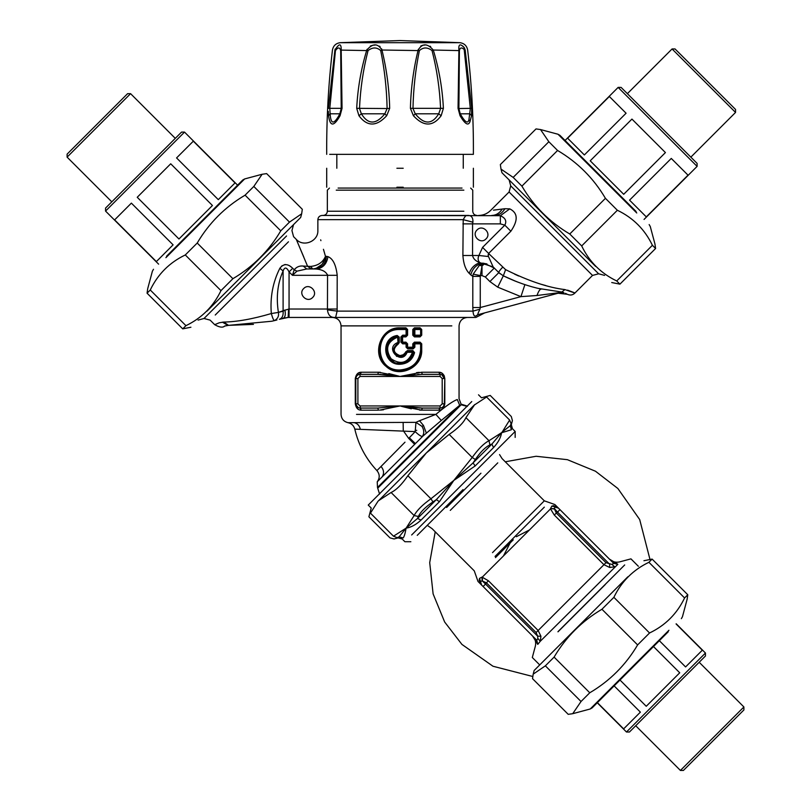 <?xml version="1.0" encoding="UTF-8"?>
<svg xmlns="http://www.w3.org/2000/svg" width="811" height="811" viewBox="0 0 811 811"><rect width="100%" height="100%" fill="white"/><g stroke="black" fill="none" stroke-linecap="round" stroke-linejoin="round"><path stroke-width="1.22" d="M396.893 187.219L403.209 187.219M396.893 168.252L403.209 168.252M463.862 47.15L464.368 47.859C460.192 43.257 458.367 44.007 458.904 50.1L458.053 108.329L460.05 115.74C465.078 124.235 468.403 126.171 470.025 121.559L471.536 115.74L471.708 108.329L458.884 108.532L460.222 113.804C464.977 122.248 467.886 124.174 468.961 119.582L470.319 108.532L464.176 49.481C461.581 47.17 459.989 47.545 459.401 50.596L459.411 50.556M458.884 48.67L458.874 47.748M462.655 45.994L463.263 46.511M471.708 108.329L465.2 50.1L464.368 47.869L464.176 49.481M329.682 154.343L473.381 154.343C473.624 119.481 471.718 84.729 467.663 50.1C466.842 45.771 464.247 43.297 459.888 42.679L400.056 40.55M433.307 50.029L459.401 50.596L458.894 108.512L458.053 108.329L458.884 108.532L460.232 113.824L469.944 113.804L471.536 115.74M458.813 83.776L458.884 108.492M464.642 50.596L465.2 50.1C468.474 50.1 468.474 50.1 465.2 50.1M356.708 108.329L387.111 108.532C386.715 88.804 384.576 69.493 380.704 50.596C376.811 47.109 372.594 47.109 368.052 50.596C363.196 69.503 360.348 88.815 359.506 108.532L361.371 113.804C368.123 124.772 375.949 124.772 384.85 113.804L387.111 108.532L389.685 108.329C389.199 88.5 386.624 69.097 381.961 50.1C377.835 43.125 372.766 43.125 366.775 50.1C361.037 69.107 357.681 88.521 356.708 108.329L358.949 115.74C367.221 126.769 376.466 126.769 386.685 115.74L389.685 108.329M441.143 115.74L438.721 113.804L415.252 113.804C424.143 124.772 431.969 124.772 438.721 113.804L440.586 108.532C439.744 88.804 436.896 69.493 432.05 50.596C427.509 47.109 423.281 47.109 419.388 50.596C415.516 69.503 413.377 88.815 412.981 108.532L415.252 113.804L413.417 115.74C423.626 126.769 432.871 126.769 441.143 115.74L443.394 108.329C442.411 88.5 439.055 69.097 433.317 50.1C427.326 43.125 422.267 43.125 418.141 50.1C413.468 69.107 410.893 88.521 410.417 108.329L413.417 115.74M418.192 49.836L418.304 49.329M420.747 46.045L422.734 45.254M422.987 45.203L425.045 45.021M430.023 46.186L430.661 46.562M366.836 49.887L367.018 49.329M370.292 46.075L372.675 45.274M373.06 45.203L375.229 45.021M379.558 46.176L380.075 46.562M381.636 48.853L381.819 49.42M381.94 50.018L419.388 50.596M341.289 82.144L341.289 83.938M341.218 108.492L340.691 50.596C339.728 47.109 337.984 47.109 335.45 50.596L329.783 108.532L330.148 113.763M340.691 50.596L341.188 50.1C341.35 43.125 339.251 43.125 334.902 50.1L335.176 49.035M432.05 50.596L433.317 50.1M380.704 50.596L381.961 50.1M368.052 50.596L341.188 50.1L342.049 108.329L340.052 115.74C333.879 126.769 330.047 126.769 328.567 115.74L328.303 111.391M339.566 114.331L339.88 113.804L339.566 114.331L339.88 113.804L330.148 113.804C330.807 124.772 334.051 124.772 339.88 113.804L341.218 108.532L342.049 108.329L328.394 108.329L334.902 50.1C331.628 50.1 331.628 50.1 334.902 50.1L335.45 50.596M386.685 115.74L384.85 113.804L361.371 113.804L358.949 115.74M443.394 108.329L410.417 108.329M460.324 113.804L460.05 115.74M330.148 113.804L328.567 115.74M339.88 113.804L340.052 115.74M488.283 255.82L488.627 253.458L510.869 231.216L504.807 225.154C506.936 221.089 505.456 217.956 500.346 215.736L509.764 208.863C517.945 212.908 518.31 220.359 510.869 231.216C518.29 220.379 517.925 212.918 509.764 208.863L504.908 208.721L493.483 210.15M488.607 253.478L505.588 269.637C528.356 280.951 548.135 287.591 564.953 289.598C577.28 293.927 578.162 294.109 567.588 290.145M545.864 285.584L541.515 284.367M518.635 275.993L514.59 274.148M398.11 344.178C392.433 349.014 393.061 352.836 399.995 355.634L403.31 354.721L407.355 350.585L412.88 350.585L414.563 352.603C412.515 359.922 407.659 363.815 399.995 364.281C382.863 365.153 380.237 337.832 397.208 335.48L399.255 337.133L399.255 342.587L398.11 344.178L397.613 337.133C387.08 341.755 384.901 348.963 391.074 358.756C400.776 365.183 407.933 363.014 412.535 352.268L407.152 352.268C401.739 366.075 383.988 348.051 397.613 342.587L398.424 342.587L397.856 343.377C391.46 348.902 392.169 353.272 399.985 356.485C403.097 356.374 405.257 354.873 406.463 351.984L407.152 352.268L407.254 351.427L406.463 351.984L403.969 355.269L400.158 356.485M412.88 350.585L412.708 351.427L407.254 351.427L412.708 351.427L413.539 352.43C411.633 359.334 407.122 363.004 400.005 363.44C384.09 364.261 381.646 338.522 397.41 336.312L398.414 337.133L397.613 337.133L397.41 336.312L395.748 336.758L390.963 339.545L387.465 344.462M386.502 348.122L386.898 353.343M388.631 357.225L393.862 361.929M396.974 363.075L401.84 363.328M414.563 352.603L412.535 352.268L412.708 351.427L413.539 352.43L409.585 359.628L400.005 363.44L399.995 364.281M463.851 190.169L336.251 190.169L463.851 190.169M462.006 188.061L338.096 188.061L462.006 188.061M407.355 350.585L406.463 351.984L405.743 351.71M502.526 267.366C499.88 270.104 498.653 271.857 498.836 272.618L503.317 275.821C516.181 282.025 528.833 286.455 541.272 289.091L538.727 288.513M505.608 269.657L503.317 275.821L516.354 281.559M477.071 229.949C482.596 223.937 492.024 233.375 486.012 238.89C480.497 244.902 471.069 235.464 477.071 229.949C471.069 235.464 480.497 244.902 486.012 238.89C492.024 233.375 482.596 223.937 477.071 229.949M397.208 335.48L397.41 336.312M514.813 280.951L503.317 275.821L497.731 287.165L520.936 296.633L524.889 284.62M564.953 289.598L561.82 292.051L563.939 292.741M566.646 293.917L565.449 293.349M538.251 288.402L561.82 292.051L559.539 292.832L563.321 292.487L559.539 292.832L478.267 314.607C477.344 315.063 477.912 313.249 479.97 309.173L480.264 307.531L479.97 309.173L473.006 311.12L472.803 307.531L472.803 276.369L473.188 274.128L479.463 265.227L484.856 263.565L494.284 268.056L485.343 276.997L489.895 281.559L497.731 287.165M499.698 215.675L322.079 215.452L466.954 215.452C471.181 215.047 473.168 217.297 472.914 222.194L472.56 223.887L472.914 222.194L463.203 219.669L462.888 255.495C463.456 263.656 465.565 269.627 469.234 273.388M488.161 254.634L488.181 255.232M486.935 263.92L484.856 263.565L481.998 265.957L479.463 265.227M504.908 208.721C502.323 213.07 498.947 215.31 494.781 215.452M489.895 281.559L498.836 272.618L493.139 266.91L488.475 256.519L478.895 255.495L482.565 247.396L504.807 225.154L500.346 223.887L500.346 215.736M472.803 307.531L480.264 307.531L480.264 276.369L480.345 275.598L481.998 275.598L481.998 265.957L480.345 275.598L473.188 274.128M478.267 314.607L475.54 316.108C474.121 316.412 473.269 314.749 473.006 311.12L337.133 311.12L327.451 309.863C328.07 315.347 330.797 317.871 335.612 317.446L475.915 317.446L335.612 317.446L337.133 311.12L337.204 275.304L292.447 275.304L296.927 271.168L306.69 268.978L303.273 266.069L310.623 266.434C317.993 265.684 322.94 262.318 325.475 256.337L323.447 249.291M337.204 275.304C335.987 264.781 332.895 258.557 327.928 256.631L326.427 256.337C325.758 264.011 321.977 268.228 315.104 268.978L306.69 268.978L311.242 268.978L307.602 266.292L296.603 240.147L303.821 257.138M376.922 470.593C365.862 458.732 358.492 444.904 354.802 429.11L415.212 431.614L415.942 422.359L421.963 426.353C424.224 430.144 424.346 433.51 422.338 436.46L422.338 436.46C420.787 436.348 418.415 434.726 415.212 431.614L409.322 437.758L415.414 443.597L377.237 481.795C379.953 477.983 379.852 474.242 376.922 470.593L381.048 466.447C383.998 470.066 384.333 473.594 382.032 477M415.911 443.1L422.906 436.105L441.296 420.473L435.872 414.38C445.979 405.966 453.116 401.009 457.282 399.509C459.634 398.394 459.634 398.394 457.282 399.509L459.685 405.287L377.49 487.482L459.685 405.287L461.145 404.77L467.237 406.423L461.145 404.77L377.956 487.958L461.145 404.77M402.631 342.992L401.79 342.181L402.601 342.151L402.601 336.889L405.926 336.889L407.588 335.196L407.588 329.509L405.926 327.826L400.107 327.826C380.612 326.762 370.83 354.61 386.077 366.41C399.022 378.757 422.713 367.657 421.72 349.744L421.72 343.834L420.057 342.151L414.441 342.151L412.779 343.834L412.779 347.209L407.588 347.209L407.588 343.834L405.926 342.151L402.601 342.151L402.631 342.992L406.007 342.992L402.631 342.992L401.79 342.151L402.672 343.834L406.088 343.834L406.088 347.209L407.801 348.892L413.134 348.892L414.847 347.209L414.847 343.834L420.615 343.834L420.615 349.744C419.368 362.111 412.495 368.853 399.995 369.968C373.699 371.174 373.699 328.303 399.995 329.509L406.088 329.509L406.088 335.196L402.672 335.196L400.958 336.889L400.958 342.151L402.672 343.834M407.69 348.051L406.848 347.22L406.848 343.834L406.007 342.992L406.848 343.834L406.848 347.209L407.588 347.209L407.69 348.051L412.961 348.051L407.69 348.051L406.848 347.209L407.801 348.892M414.847 347.209L412.961 348.051L413.803 347.209L412.779 347.209L413.134 348.892M402.631 336.038L401.79 336.859L401.79 342.151L401.79 336.859L402.601 336.889L402.631 336.038L401.79 336.889L402.631 336.038L406.007 336.038L406.848 335.196L406.007 336.038L402.631 336.038L402.672 335.196M480.264 307.531L520.936 296.633L536.983 295.508C538.545 291.159 539.974 289.02 541.272 289.091C539.974 289.02 538.545 291.159 536.983 295.508L559.874 292.578M558.738 292.71L557.4 292.913M558.09 293.227L567.325 294.281C570.174 295.549 572.657 295.174 574.776 293.176L592.527 275.426L509.085 191.984L490.543 210.515C487.229 213.739 483.255 215.381 478.622 215.452M315.976 268.482L322.058 264.416L324.887 259.267L325.475 256.337C324.248 263.849 320 268.066 312.732 268.978L310.623 266.434M468.271 215.544L466.954 215.452C466.092 215.199 464.835 216.608 463.203 219.669L317.861 219.669L463.203 219.669M483.65 263.281L484.856 263.565M493.139 266.91L479.889 262.652C477.932 260.848 477.608 258.466 478.895 255.495L472.56 255.495C473.208 258.76 475.651 261.142 479.889 262.652C474.587 264.467 471.039 268.046 469.245 273.388L470.775 274.909C472.6 268.228 476.665 264.305 482.95 263.109M480.264 276.369L472.803 276.369L470.775 274.909M296.927 271.168L294.2 269.769C296.613 266.86 299.644 265.623 303.273 266.069M292.447 275.304L294.2 269.769L292.7 268.279L289.061 271.918L292.447 275.304M303.699 288.534C309.214 282.522 318.652 291.95 312.64 297.475C307.126 303.486 297.688 294.048 303.699 288.534C297.688 294.048 307.126 303.486 312.64 297.475C318.652 291.95 309.214 282.522 303.699 288.534M286.557 235.96L204.017 318.49L210.13 320.122L214.692 324.684L219.244 322.788L223.735 322.058C236.822 321.866 252.677 319.027 271.32 313.543L278.406 312.417C276.024 297.171 277.585 283.363 283.1 270.986C284.641 266.799 286.628 267.103 289.061 271.918L289.061 309.021L284.925 310.197M279.866 268.259L283.1 270.986L283.1 311.181L278.406 312.417C279.055 316.067 277.747 318.794 274.463 320.598L271.827 321.227L274.463 320.598C273.621 320.375 272.577 318.024 271.32 313.543C270.012 297.221 272.861 282.127 279.866 268.259C283.546 263.463 287.824 263.474 292.7 268.279M223.735 322.058L228.56 325.353C223.177 326.407 222.964 326.407 227.932 325.353L226.32 325.576M225.397 325.85L224.515 326.215C222.609 327.826 219.335 327.32 214.692 324.684M291.889 267.498L289.385 265.653M285.148 264.477L281.681 266.028M293.531 224.617L291.94 230.577L293.572 236.68L296.279 239.387L297.475 242.175M306.578 268.978L311.242 268.978M409.322 437.758L412.292 434.686M360.013 376.446L360.013 374.347L361.392 372.239L360.013 374.347L377.744 374.347L400.046 376.446L360.013 376.446L357.904 378.555L355.796 378.555C356.343 375.686 357.752 374.276 360.013 374.347C357.469 374.611 356.07 376.02 355.796 378.555L355.796 403.848C356.07 406.382 357.469 407.791 360.013 408.065L377.744 408.065L378.514 410.163L361.392 410.163L359.922 408.055M441.813 374.712L444.306 378.555C444.033 376.02 442.634 374.611 440.089 374.347L422.349 374.347L421.578 372.239L438.71 372.239C441.985 372.137 444.022 374.246 444.813 378.555L444.813 403.848C444.022 408.156 441.985 410.265 438.71 410.163L440.089 408.065C442.634 407.791 444.033 406.382 444.306 403.848L444.813 378.555M405.003 442.177L381.048 466.447M354.802 429.11C353.829 425.613 351.579 423.474 348.031 422.683L415.942 422.359L419.52 420.727L423.484 425.481L421.963 426.353M423.484 425.481L426.353 433.125M420.341 336.038L414.644 336.038L413.803 335.196L414.847 335.196L414.847 329.509L420.615 329.509L420.615 335.196L414.847 335.196L414.644 336.038L420.341 336.038L421.183 335.196L420.341 336.038L421.183 335.196L421.183 329.509L420.341 328.668L421.183 329.509L420.341 328.668L414.644 328.668L420.341 328.668L420.057 327.826L414.441 327.826L414.847 329.509L413.803 329.509L414.644 328.668L413.803 329.509L413.803 335.196L413.803 329.509L412.779 329.509L412.779 335.196L414.644 336.038L414.441 336.889L420.057 336.889L420.341 336.038M412.779 343.834L413.803 343.834L413.803 347.209L413.803 343.834L414.847 343.834L414.644 342.992L420.341 342.992L421.183 343.834L420.341 342.992L414.644 342.992L413.803 343.834L414.441 342.151M399.995 369.968L399.995 370.809L406.737 369.745L413.61 365.913L416.976 362.375L419.561 357.844L421.183 349.744C419.895 362.629 412.829 369.654 399.995 370.809C372.969 372.067 372.969 327.411 399.995 328.668L406.007 328.668L406.848 329.509L406.088 329.509L406.007 328.668L400.107 328.668L400.107 329.509M405.926 336.889L406.088 335.196L406.848 335.196L406.848 329.509L406.007 328.668L406.848 329.499L406.848 335.196L407.588 335.196M477.517 314.759L478.125 314.648M337.204 309.021L327.543 309.021L327.451 309.863L327.543 275.304C326.123 271.797 322.555 269.718 316.827 269.08L315.104 268.978M327.431 274.564L327.532 275.162M320.669 239.843L320.913 240.654M335.612 317.446L288.148 317.446L288.604 309.021L288.148 317.446L283.221 318.186C285.198 317.213 285.756 314.526 284.914 310.126L278.406 312.417M285.208 311.829L285.3 312.782M285.32 313.735L285.259 314.627M285.127 315.449L284.935 316.189M284.671 316.827L284.337 317.354M288.148 317.446L279.41 319.301C282.258 318.186 283.485 315.479 283.1 311.181L285.158 309.974M276.936 319.97L274.574 320.578M253.437 324.38L228.56 325.353L271.827 321.227M283.221 318.186L280.099 319.108M382.701 464.774L384.89 462.574M403.138 422.531L403.27 430.682L408.683 438.406L414.644 444.367L415.414 443.597M404.75 361.696L406.777 361.696M412.687 407.487L400.026 405.956L440.089 405.956L442.198 403.848L444.306 403.848C443.759 406.716 442.35 408.126 440.089 408.065L422.349 408.065L400.046 405.956L377.744 408.065M358.28 407.69L355.289 403.848L355.289 378.555C356.08 374.246 358.117 372.137 361.392 372.239L378.514 372.239L400.046 376.446L422.349 374.347M442.198 403.848L442.198 378.555L440.089 376.446L440.089 374.347L438.71 372.239L440.17 374.347M419.52 420.727L435.872 414.38L356.516 414.38C336.312 414.38 336.312 414.38 356.516 414.38L435.872 414.38M441.296 420.473L459.685 405.287M420.057 342.151L421.183 343.834L421.183 349.744L420.615 349.744M475.54 316.108C482.292 315.124 482.292 315.124 475.54 316.108M378.534 374.347L381.17 374.439M382.61 374.52L386.32 374.814M387.405 374.915L400.046 376.446L408.268 375.402M413.813 374.814L414.968 374.702M417.614 374.51L419.175 374.418M421.568 408.055L418.841 407.963M417.493 407.882L413.772 407.588M421.558 419.966L419.703 420.656M386.908 350.534L385.955 350.18M422.349 408.065L421.578 410.163L400.046 405.956L379.619 410.143M357.904 378.555L357.904 403.848L360.013 405.956L360.875 410.143M377.744 374.347L378.514 372.239L380.491 372.31M440.089 376.446L400.046 376.446L421.578 372.239M440.089 405.956L440.089 408.065L438.71 410.163L419.611 410.102M420.057 336.889L421.72 335.196L421.183 335.196L421.183 329.509L421.72 329.509L420.057 327.826M405.926 342.151L406.088 343.834L407.588 343.834M405.926 327.826L406.007 328.668M383.562 409.768L380.815 410.072M357.935 373.354L361.392 372.239M388.834 373.597L399.124 376.203M416.54 372.634L419.287 372.33M411.319 408.815L401.394 406.321M173.098 244.851L156.361 261.598L114.635 219.872L131.372 203.125L173.098 244.851M235.038 182.911L218.301 199.648L176.575 157.932L193.322 141.185L235.038 182.911M212.441 205.507L178.957 238.992L137.231 197.276L170.715 163.792L212.441 205.507M158.621 264.153L105.552 211.073L184.523 132.102L181.542 132.102L105.552 208.092L181.542 132.102M127.601 93.66L67.1 154.151L127.601 93.66L130.581 93.66L67.1 157.131L67.1 154.151M111.806 201.838L67.1 157.131M584.356 154.952L567.619 138.205L609.335 96.489L626.082 113.226L584.356 154.952M646.296 216.892L629.559 200.145L671.275 158.429L688.022 175.166L646.296 216.892M623.7 194.295L590.215 160.811L631.941 119.085L665.425 152.569L623.7 194.295M565.064 140.475L618.134 87.406L697.105 166.377L697.105 163.396L621.114 87.406L697.105 163.396M735.547 109.455L675.056 48.954L735.547 109.455L735.547 112.435L672.076 48.954L675.056 48.954M627.369 93.66L672.076 48.954M614.13 685.883L640.386 712.139L623.639 728.876L597.393 702.63M676.07 623.943L702.326 650.199L685.579 666.936L659.333 640.69M653.473 646.539L679.73 672.795L646.245 706.28L619.989 680.034M676.222 623.801L705.448 653.027L626.477 732.009L629.458 732.009L705.448 656.008L629.458 732.009M699.194 662.273L743.9 706.969L680.419 770.45L683.399 770.45L743.9 709.949L683.399 770.45M636.088 211.499C653.108 228.52 653.108 228.52 636.088 211.499L559.945 135.356L558.019 134.251L636.757 212.979C654.345 230.567 654.345 230.567 636.757 212.979M649.155 224.566L650.26 226.482L654.943 243.979L655.592 248.49L652.399 245.287C644.826 229.503 633.148 217.835 617.364 210.262L605.432 198.33C593.591 178.268 577.635 162.322 557.573 150.471L548.844 141.743L540.532 129.557L536.02 128.919L500.346 164.582L500.995 169.094L513.17 177.406L521.909 186.145C533.75 206.197 549.706 222.153 569.758 233.994L581.69 245.926C589.262 261.71 600.941 273.388 616.725 280.961L619.918 284.154L611.737 282.532M595.659 266.454C616.603 287.388 616.603 287.388 595.659 266.454L501.979 172.773L500.995 169.094M513.17 177.406L548.844 141.743M557.573 150.471L521.909 186.145M569.758 233.994L605.432 198.33M617.364 210.262L581.69 245.926M655.592 248.49L619.918 284.154M616.725 280.961L652.399 245.287M165.9 257.685C148.312 275.274 148.312 275.274 165.9 257.685L244.638 178.947L242.712 180.052L166.569 256.205C149.548 273.216 149.548 273.216 166.569 256.205M190.92 327.228L182.728 328.86L185.932 325.667C201.716 318.094 213.394 306.416 220.967 290.632L232.889 278.7C252.951 266.849 268.907 250.903 280.748 230.841L289.486 222.113L301.662 213.8L302.31 209.289L266.637 173.615L262.125 174.264L253.813 186.439L245.084 195.177C225.022 207.018 209.066 222.974 197.225 243.026L185.293 254.958C169.509 262.531 157.831 274.209 150.258 289.993L147.065 293.187L147.703 288.675L152.397 271.188L153.502 269.272M301.662 213.8L300.678 217.47L206.987 311.16C186.054 332.094 186.054 332.094 206.987 311.16M182.728 328.86L147.065 293.187M150.258 289.993L185.932 325.667M253.813 186.439L289.486 222.113M280.748 230.841L245.084 195.177M197.225 243.026L232.889 278.7M220.967 290.632L185.293 254.958M446.648 507.493L480.943 473.208M539.72 664.919L532.31 657.508L535.331 646.225C536.233 642.342 535.321 638.946 532.604 636.047L537.774 644.38L540.248 641.298L540.937 636.27L538.149 630.492L488.435 580.788L482.018 577.077L479.544 578.375L479.129 580.281L480.416 582.622L480.436 581.365L481.612 585.055L480.568 583.342M550.517 508.568L554.46 508.984L556.265 512.957L605.979 562.672L611.93 564.456L613.663 563.331L558.495 508.162L553.72 505.679L551.825 506.094L550.517 508.568L554.481 508.669L554.805 506.987L558.495 508.162L554.825 506.987L554.46 508.984M553.72 505.679L556.072 506.966L553.72 505.679C555.251 504.158 555.251 504.158 553.72 505.679M551.825 506.094L555.464 506.926M479.544 578.375L480.436 581.365L482.119 581.041L482.018 577.077M482.423 581.021L485.536 584.062L486.407 582.815L482.423 581.021L482.332 577.077L550.527 508.882L554.237 514.995L557.502 512.096L554.481 508.669M613.359 563.027L617.506 564.04C620.374 561.171 620.374 561.171 617.506 564.04L609.487 559.154C612.396 561.871 615.792 562.783 619.665 561.881L630.948 558.86L638.369 566.281M554.237 514.995L603.942 564.699L609.71 567.487L614.738 566.808L611.93 564.456M609.71 567.487L609.588 564.182L557.502 512.096L559.965 509.632M479.129 580.281C477.608 581.801 477.608 581.801 479.129 580.281L481.612 585.055L480.436 581.365L480.416 582.643M480.457 582.876L481.612 585.055L477.983 581.426L474.273 570.863L432.03 528.61L427.255 525.335M488.435 580.788L486.407 582.815L536.112 632.529L605.979 562.672M617.83 564.334L613.663 563.331L617.83 564.334L540.248 641.298L537.906 638.48L536.781 640.224L537.774 644.38L535.99 639.433M540.937 636.27L537.632 636.148L536.112 632.529M537.845 638.774L537.632 636.148L485.536 584.062L483.082 586.515L481.612 585.055M612.751 564.263L612.214 564.405M557.988 631.83C524.251 665.567 524.251 665.567 557.988 631.83L605.28 584.538M529.228 530.059L516.374 536.71M510.16 542.924L503.459 555.94M536.781 640.224L483.082 586.515M481.105 584.437L480.609 583.444M556.833 507.139L558.495 508.162L554.805 506.987M649.935 559.276L639.686 519.537L617.87 488.496L595.467 471.221L567.365 459.675L536.081 456.269L505.263 461.783M435.223 531.813L429.708 562.641L433.115 593.916L444.661 622.017L461.935 644.421L492.976 666.236L532.726 676.486M399.134 536.831C397.735 538.23 397.735 538.23 399.134 536.831L403.189 537.936C404.294 536.426 405.267 533.151 406.098 528.143L393.497 536.193C388.844 538.413 388.844 538.413 393.497 536.193L397.187 537.673L399.134 536.831L406.098 528.143L414.147 515.553L391.095 492.5C396.346 489.996 401.932 484.4 407.872 475.722L430.925 498.775L453.846 480.396L439.41 501.725L436.338 499.627L417.503 518.462L421.061 520.064C416.002 524.717 411.015 527.403 406.098 528.143L417.503 518.462L418.385 516.475L414.147 515.553C416.803 510.454 422.389 504.858 430.925 498.775L432.952 501.908L436.338 499.627L453.846 480.396L472.215 457.475L449.162 434.422C457.85 428.492 463.446 422.896 465.94 417.655L488.992 440.708L501.593 432.658C500.853 437.565 498.157 442.553 493.514 447.621L491.912 444.053L473.066 462.899L475.165 465.96L453.846 480.396L473.066 462.899L475.347 459.513L472.215 457.475C478.308 448.949 483.903 443.353 488.992 440.708L489.925 444.935L491.912 444.053L501.593 432.658L502.556 432.466L501.593 432.658L502.202 432.03L510.271 425.694L511.112 423.747L509.643 420.057C511.863 415.394 511.863 415.394 509.643 420.057L486.59 397.005C491.395 394.947 491.395 394.947 486.59 397.005L474.111 405.165L426.363 452.913L377.977 501.299L370.455 513.14C368.387 517.955 368.387 517.955 370.455 513.14L393.487 536.203M471.769 401.557L368.245 505.071L371.225 508.051L368.893 516.779L389.99 537.875L394.055 538.96L398.079 537.886L402.155 538.97L404.902 541.728L410.863 541.728M474.749 404.537L465.94 417.655M449.162 434.422L426.363 452.913L407.872 475.722M391.095 492.5L378.615 500.661M502.556 432.466L511.396 429.739C512.765 428.37 512.765 428.37 511.396 429.739L510.271 425.694C511.68 424.285 511.68 424.285 510.271 425.694M463.02 489.57L417.249 535.341M668.943 630.269C686.532 612.68 686.532 612.68 668.943 630.269L590.205 708.996L592.131 707.891L668.274 631.749C685.285 614.728 685.285 614.728 668.274 631.749M643.924 560.715L652.105 559.093L648.912 562.287C633.127 569.859 621.449 581.538 613.876 597.322L601.944 609.254C581.892 621.094 565.936 637.051 554.095 657.103L545.357 665.841L533.182 674.154L532.533 678.665L568.207 714.329L572.718 713.69L581.031 701.505L589.759 692.776C609.821 680.926 625.768 664.979 637.618 644.917L649.55 632.985C665.334 625.423 677.013 613.745 684.585 597.96L687.779 594.757L687.13 599.268L682.446 616.765L681.341 618.681M533.182 674.154L534.165 670.474L627.846 576.793C648.78 555.859 648.78 555.859 627.846 576.793M684.585 597.96L648.912 562.287M652.105 559.093L687.779 594.757M613.876 597.322L649.55 632.985M637.618 644.917L601.944 609.254M554.095 657.103L589.759 692.776M581.031 701.505L545.357 665.841M400.046 405.956L360.013 405.956M468.961 119.582L470.025 121.559M457.465 42.679L400.046 40.55L340.214 42.679L459.888 42.679M604.6 275.385L598.63 273.794L510.717 185.871L509.085 191.984M399.255 337.133L398.414 337.133L397.856 343.377C391.46 348.902 392.169 353.272 399.985 356.485L399.995 355.634M329.459 188.061L327.35 190.169L327.35 211.235L463.851 211.235M399.255 342.587L398.414 342.587L398.414 337.133L397.552 336.291M502.222 209.056C499.505 213.192 496.018 215.331 491.76 215.452M481.998 275.598L485.343 276.997M488.627 253.458L482.565 247.396M288.463 241.79L215.239 315.023L288.463 241.79M401.79 342.151L400.958 342.151M406.848 347.209L406.088 347.209M401.79 336.889L400.958 336.889M500.346 223.887L472.56 223.887L472.56 255.495L462.888 255.495M222.376 322.16L227.932 325.353M408.105 360.854L409.606 360.854M357.904 403.848L355.796 403.848M442.198 378.555L444.306 378.555M416.742 430.347L415.151 430.347M399.995 370.809C372.959 372.036 372.959 327.441 399.995 328.668L399.995 329.509M327.928 256.631C326.863 263.727 323.163 267.883 316.827 269.08M326.427 256.337L325.475 256.337M462.888 223.887L472.56 223.887M360.317 429.201C359.496 425.663 357.509 423.484 354.366 422.683M421.72 343.834L421.183 343.834L421.183 349.744L421.72 349.744M406.848 329.509L407.588 329.509M327.543 309.021L289.061 309.021L289.061 317.446M361.392 410.163C358.117 410.265 356.08 408.156 355.289 403.848M355.796 378.555L355.289 378.555M444.306 403.848L444.813 403.848M421.72 335.196L421.72 329.509M414.441 327.826L412.779 329.509M412.779 335.196L414.441 336.889M400.107 327.826L400.107 328.668M438.71 372.239L441.549 372.959L443.435 374.56M443.87 375.189L444.387 376.253M440.069 410.011L438.812 410.163M396.518 356.394L396.518 355.451M407.092 362.547L404.973 362.547M348.031 422.683C343.702 421.598 341.37 418.831 341.046 414.38L341.046 325.88L451.828 325.88M450.257 510.383L497.772 462.868L450.257 510.383M499.556 454.586L502.06 458.58L544.313 500.833L492.51 552.636M495.045 556.427L544.333 507.128L495.045 556.427M495.46 557.623L513.262 539.822M537.49 644.066C534.621 646.925 534.621 646.925 537.49 644.066M557.968 631.668L624.693 564.943L557.968 631.668M489.925 444.935C485.302 447.104 480.447 451.97 475.347 459.513M432.952 501.908C425.41 507.007 420.554 511.863 418.385 516.475M397.187 537.673C393.031 539.376 393.031 539.376 397.187 537.673M511.112 423.747C512.826 419.591 512.826 419.591 511.112 423.747L511.133 423.697M502.202 432.03L509.643 420.057M493.514 447.621L475.165 465.96M439.41 501.725L421.061 520.064M403.179 537.946C401.81 539.315 401.81 539.315 403.179 537.946M478.51 394.805L481.491 397.785L490.219 395.444L511.315 416.54L512.41 420.615L511.325 424.64L512.42 428.705L515.167 431.462L411.653 534.976M326.711 168.252L326.711 187.219M473.381 168.252L473.381 187.219M336.829 168.252L336.829 154.343M463.263 168.252L463.263 154.343M340.214 42.679C335.855 43.297 333.26 45.771 332.439 50.1C328.374 84.729 326.468 119.481 326.711 154.343M339.86 113.824L341.208 108.512L341.289 85.084M509.126 179.91L510.717 185.871M598.63 273.794L592.527 275.426M401.962 363.308L397.572 363.196M476.969 215.452C474.415 215.199 473.006 213.79 472.752 211.235L472.752 190.169L470.644 188.061M404.05 355.796L403.209 354.954M498.836 272.618L500.225 273.854M198.056 320.092L204.017 318.49M327.35 211.235C327.086 213.79 325.687 215.199 323.133 215.452M377.237 481.795L377.49 487.482L379.589 494.061M406.007 342.992L406.848 343.823M406.007 336.038L406.848 335.207M322.079 215.452C319.534 215.716 318.125 217.115 317.861 219.669L317.861 230.456C318.449 241.272 303.527 247.456 296.279 239.387M279.41 319.301L281.295 318.764M467.481 317.446C462.371 317.953 459.563 320.761 459.056 325.88L459.056 398.677L461.064 404.142L467.511 406.149M475.915 317.446L484.654 312.904M341.046 325.88C340.539 320.761 337.731 317.953 332.622 317.446M237.593 185.172L184.523 132.102M105.552 211.073L105.552 208.092M175.288 138.357L130.581 93.66M644.035 219.446L697.105 166.377M618.134 87.406L621.114 87.406M690.85 157.131L735.547 112.435M597.241 702.772L626.477 732.009M705.448 653.027L705.448 656.008M743.9 706.969L743.9 709.949M635.712 725.744L680.419 770.45M558.019 134.251L540.532 129.557M244.638 178.947L262.125 174.264M558.495 508.162L554.866 504.533L544.313 500.833M515.167 431.462L515.167 437.423M590.205 708.996L572.718 713.69"/></g></svg>
